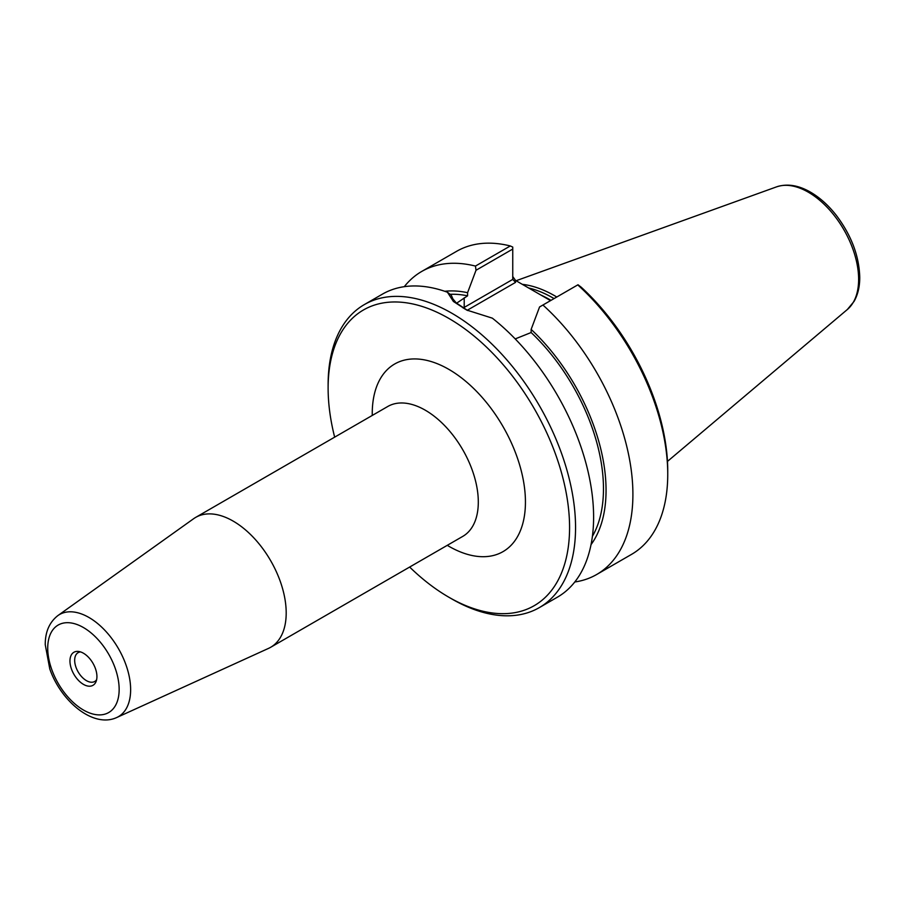 <?xml version="1.0" encoding="UTF-8"?>
<svg xmlns="http://www.w3.org/2000/svg" width="905" height="905" viewBox="0 0 905 905"><rect width="100%" height="100%" fill="white"/><g stroke="black" fill="none" stroke-linecap="round" stroke-linejoin="round"><path stroke-width="1.36" d="M116.745 717.518L268.525 648.387A74.991 43.293 -120 0 0 270.663 647.29A74.991 43.293 -120 0 0 286.195 612.957A74.991 43.293 -120 0 0 253.468 537.491A74.991 43.293 -120 0 0 195.672 517.4A74.991 43.293 -120 0 0 193.647 518.701L57.886 615.581C49.402 622.244 45.182 631.95 45.25 644.688L49.775 668.931C60.963 701.262 93.249 728.434 116.745 717.518A58.938 34.028 -120 0 0 130.637 689.667A58.938 34.028 -120 0 0 103.826 629.235A58.938 34.028 -120 0 0 57.886 615.581M334.658 437.149A170.728 98.566 60 0 1 328.119 388.121A170.728 98.566 60 0 1 448.846 318.424A170.728 98.566 60 0 1 569.573 527.524A170.728 98.566 60 0 1 448.846 597.221A170.728 98.566 60 0 1 409.648 567.05M96.609 679.734A16.629 9.604 60 0 1 94.754 681.465A16.629 9.604 60 0 1 78.113 671.861A16.629 9.604 60 0 1 78.113 652.663A16.629 9.604 60 0 1 80.545 651.905M96.926 676.578A19.073 11.007 -120 0 0 78.633 651.464A19.073 11.007 -120 0 0 73.905 674.293A19.073 11.007 -120 0 0 96.043 681.623A19.073 11.007 -120 0 0 96.926 676.578M467.218 310.291L515.567 282.383L512.75 279.396L464.208 307.417A44.945 25.951 0 0 0 463.168 308.039M550.557 300.618L515.567 280.448L512.75 276.523M515.205 338.911L531.133 332.531L531.133 329.397L539.572 306.953L578.012 284.758L581.293 287.27A170.728 98.566 -120 0 1 667.743 470.838L667.743 474.299A174.959 101.009 60 0 1 631.509 554.392L596.667 574.505A174.959 101.009 60 0 1 574.777 581.983M467.704 310.528L456.324 302.971L452.896 298.933L451.29 295.211L447.432 292.225L453.416 301.489L466.675 310.042L492.354 318.164A174.959 101.009 -120 0 1 593.612 517.106A174.959 101.009 -120 0 1 557.367 597.198L539.312 607.617A174.959 101.009 -120 0 0 575.557 527.524A174.959 101.009 -120 0 0 499.187 351.445A174.959 101.009 -120 0 0 364.353 304.578A174.959 101.009 -120 0 0 328.119 384.67L328.119 388.121M456.573 303.209L467.58 295.833L467.58 292.7L476.019 270.267L512.75 249.056L512.75 279.396M404.286 286.681A174.959 101.009 60 0 1 421.696 271.466L456.55 251.352A174.959 101.009 60 0 1 510.296 245.956L512.75 247.076L512.75 249.056M448.846 597.221L451.833 598.952A174.959 101.009 -120 0 0 539.312 607.617M447.432 292.225A174.959 101.009 -120 0 0 382.408 294.148L364.353 304.578M577.763 284.905A174.959 101.009 60 0 1 667.743 474.299M542.921 305.019A174.959 101.009 60 0 1 596.667 574.505M421.696 271.466A174.959 101.009 60 0 1 475.453 266.07L476.019 270.267M510.296 245.956L475.453 266.07M528.543 287.948A122.051 70.466 60 0 1 554.075 298.582M522.276 284.328A123.465 71.28 60 0 1 556.779 297.01A123.465 71.28 -120 0 0 522.276 284.328M531.133 332.531A147.232 85.002 60 0 1 592.402 536.326M531.133 329.397A150.897 87.118 60 0 1 591.033 544.629M444.762 291.286A150.897 87.118 60 0 1 467.58 292.7M450.124 294.306A147.232 85.002 60 0 1 467.58 295.833M195.672 517.4L387.781 406.481A74.991 43.293 60 0 1 445.565 426.572A74.991 43.293 60 0 1 478.304 502.049A74.991 43.293 60 0 1 462.772 536.382L270.663 647.29M447.262 545.33A108.329 62.536 -120 0 0 525.432 503.259A108.329 62.536 -120 0 0 449.378 369.681A108.329 62.536 -120 0 0 372.249 413.596A108.329 62.536 -120 0 0 372.26 415.44M119.155 689.406A50.499 29.152 60 0 1 65.59 694.192A50.499 29.152 60 0 1 65.59 622.764A50.499 29.152 60 0 1 119.155 689.406M464.514 308.831A2.817 1.629 60 0 1 464.208 307.417L464.208 297.779M515.567 282.383L515.567 280.448M551.009 300.347A122.051 70.466 -120 0 0 540.873 295.041M847.374 309.487L854.082 301.376C857.872 294.668 859.761 286.681 859.75 277.405C859.173 255.968 851.345 235.266 836.277 215.311C828.222 205.05 819.376 197.188 809.749 191.724C797.927 185.106 786.875 183.489 776.569 186.86A71.178 41.098 60 0 1 829.93 210.311A71.178 41.098 60 0 1 858.63 279.351A71.178 41.098 60 0 1 847.374 309.487L667.471 461.403M776.569 186.86L516.076 280.742"/></g></svg>
